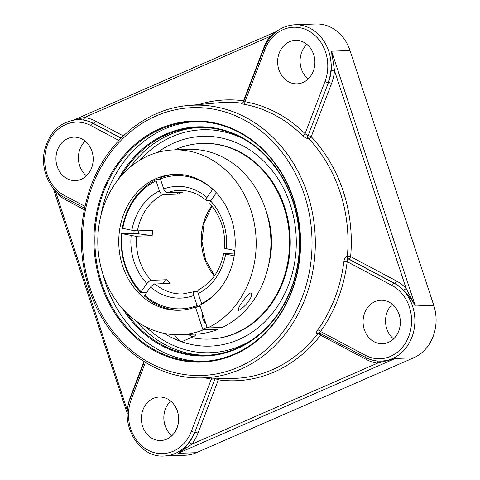 <?xml version="1.0" encoding="UTF-8"?>
<svg xmlns="http://www.w3.org/2000/svg" width="480" height="480" viewBox="0 0 480 480"><rect width="100%" height="100%" fill="white"/><g stroke="black" fill="none" stroke-linecap="round" stroke-linejoin="round"><path stroke-width="0.72" d="M293.49 199.704A119.958 102.726 87.9 0 1 202.02 361.434A119.958 102.726 87.9 0 1 101.742 283.41A119.958 102.726 87.9 0 1 193.212 121.68A119.958 102.726 87.9 0 1 293.49 199.704M100.848 283.662A120.636 103.308 -92.1 0 0 277.656 318.414A120.636 103.308 -92.1 0 0 213.288 122.634A120.636 103.308 -92.1 0 0 100.848 283.662M195.144 121.632A119.958 102.726 -92.1 0 0 100.836 215.886M102.984 274.26A119.958 102.726 -92.1 0 0 105.6 283.266A119.958 102.726 -92.1 0 0 203.946 361.338M121.428 175.692A113.976 97.602 87.9 0 1 166.716 134.61A113.976 97.602 87.9 0 1 197.64 127.506A113.976 97.602 87.9 0 1 297.396 219.438A113.976 97.602 87.9 0 1 236.934 348.192A113.976 97.602 87.9 0 1 206.01 355.302A113.976 97.602 87.9 0 1 126.468 312.834M122.892 309.108A114.654 98.184 -92.1 0 0 236.796 348.84A114.654 98.184 -92.1 0 0 277.176 169.404A114.654 98.184 -92.1 0 0 118.134 179.67M189.06 442.626C185.448 447.612 181.752 451.188 177.972 453.354L191.856 444.204A2.418 0.87 37.5 0 0 189.06 442.626A40.794 34.932 87.9 0 0 194.85 432.186L214.902 378.894L211.296 379.146A2.418 1.23 100.1 0 0 211.302 378.126M376.824 360.936A2.418 1.236 -81.9 0 1 377.46 363.18L395.322 358.47L388.974 360.258L381.45 361.116A40.794 34.932 -92.1 0 0 412.554 306.12A40.794 34.932 -92.1 0 0 394.116 283.26L348.222 258.882C347.424 259.08 347.076 260.01 347.172 261.684L343.908 261.36A137.934 118.122 87.9 0 1 317.712 329.94C316.2 332.172 316.14 333.402 317.538 333.63L317.862 333.624A138.084 118.248 87.9 0 1 229.41 378.426L198.156 377.904A136.416 116.82 -92.1 0 0 240.504 369.348A136.416 116.82 -92.1 0 0 312.3 212.19A136.416 116.82 -92.1 0 0 188.148 105.534C146.64 108.834 108.33 140.118 91.656 184.11C77.982 221.016 77.898 258.144 91.404 295.488C109.224 343.962 152.862 377.766 198.156 377.904M396.516 281.004L350.634 256.638A2.418 1.116 -62 0 1 348.546 258.882L394.428 283.248A2.418 1.116 -62 0 0 396.516 281.004A43.212 37.002 -92.1 0 1 406.062 288.294A2.418 0.9 -43.7 0 1 403.44 290.13C408.072 294.75 412.044 300.042 415.362 306.018L406.062 288.294L334.524 70.71L331.218 70.464A40.794 34.932 87.9 0 1 328.428 82.494A2.418 0.552 -159.1 0 1 331.566 83.454A43.212 37.002 -92.1 0 0 334.524 70.71L331.584 51.21C332.22 57.264 332.1 63.678 331.218 70.464M273.876 33.654L270.036 36.462A43.212 37.002 -92.1 0 0 263.904 47.52L243.546 100.806A2.418 1.236 -82.2 0 1 242.118 103.248L241.8 103.278C240.534 103.434 241.092 103.728 243.48 104.16A137.934 118.122 87.9 0 1 302.538 135.522A2.418 0.924 134.6 0 0 305.076 133.638L307.752 135.81A2.418 2.052 -94.9 0 0 308.298 138.594L308.616 138.564A2.418 0.894 136.6 0 0 311.214 136.74L331.566 83.454M82.962 119.928A40.794 34.932 87.9 0 1 93.306 123.324L92.994 123.336A40.794 34.932 -92.1 0 0 77.328 119.664L82.962 119.928A2.418 1.236 98.1 0 0 84.438 117.486L270.036 36.462A2.418 0.87 -142.5 0 1 270.576 37.146M123.324 135.918L95.394 121.08A43.212 37.002 -92.1 0 0 84.438 117.486L74.184 119.94M130.68 397.41A2.418 0.552 20.9 0 0 130.326 397.212A43.212 37.002 -92.1 0 0 127.374 409.956L127.56 409.986M54.126 189.258L55.83 192.372L127.476 410.898M65.604 198.114A2.418 1.116 118 0 1 65.376 199.662A43.212 37.002 -92.1 0 1 55.83 192.372A2.418 0.9 136.3 0 0 56.316 191.568M205.896 378.036A140.352 120.186 -92.1 0 0 211.296 379.146L191.4 431.238A38.376 32.862 87.9 0 1 148.026 450.174A38.376 32.862 87.9 0 1 131.31 399.324A2.418 0.552 20.9 0 1 130.296 398.418C119.25 424.206 138.828 458.106 164.1 456L185.304 455.22A40.794 34.932 -92.1 0 0 196.374 452.676L413.724 357.792A40.794 34.932 -92.1 0 0 433.764 305.34L349.986 50.532A40.794 34.932 -92.1 0 0 315.882 24L294.678 24.78C280.35 25.992 270.084 33.972 263.868 48.726A2.418 0.552 -159.1 0 0 264.882 49.632A38.376 32.862 87.9 0 1 308.256 30.696A38.376 32.862 87.9 0 1 324.972 81.546L305.076 133.638A140.352 120.186 -92.1 0 0 244.98 101.724A2.418 1.23 -79.9 0 1 243.48 104.16M392.304 304.242A21.756 18.63 -92.1 0 0 393.582 338.928M306.852 44.34A21.756 18.63 -92.1 0 0 308.13 79.026M85.158 141.12A21.756 18.63 -92.1 0 0 79.632 165.642A21.756 18.63 -92.1 0 0 86.43 175.806M170.61 401.022A21.756 18.63 -92.1 0 0 171.882 435.708M169.302 336.336A104.964 89.886 -92.1 0 1 164.274 333.384A104.964 89.886 -92.1 0 0 169.29 336.33A104.964 89.886 -92.1 0 0 238.716 339.582A104.964 89.886 -92.1 0 0 290.274 204.612A104.964 89.886 -92.1 0 0 162.414 149.118A104.964 89.886 -92.1 0 0 157.62 152.424A104.964 89.886 -92.1 0 1 162.42 149.112M347.034 256.404A2.418 2.04 -90.7 0 0 348.222 258.882L348.546 258.882A2.418 2.04 -90.7 0 1 347.358 256.398A138.084 118.248 87.9 0 0 308.616 138.564A2.418 2.052 -94.9 0 1 308.07 135.78L328.428 82.494L308.07 135.78A2.418 0.552 -159.1 0 1 311.214 136.74A140.502 120.318 -92.1 0 1 350.634 256.638L347.034 256.404C345.414 256.77 344.376 258.426 343.908 261.36M302.538 135.522C304.596 137.454 306.516 138.48 308.298 138.594M243.876 101.886L244.98 101.724L264.882 49.632M242.148 103.29A2.418 2.052 -94.9 0 0 242.184 103.29L243.552 101.916L263.868 48.726M317.712 329.94A2.418 0.84 -144.2 0 1 320.52 331.464A140.352 120.186 -92.1 0 0 347.172 261.684L392.034 285.504A38.376 32.862 87.9 0 1 408.75 336.354A38.376 32.862 87.9 0 1 365.376 355.29A2.418 1.116 -62 0 0 365.49 357.378L319.008 332.844A2.418 2.04 -90.7 0 0 317.538 333.63M365.376 355.29L320.52 331.464C319.416 332.424 319.206 332.958 319.884 333.066M215.328 378.192A2.418 2.088 -89.2 0 0 214.902 378.894L194.85 432.186A2.418 0.552 20.9 0 1 197.994 433.146L218.346 379.86A2.418 0.552 20.9 0 0 215.208 378.9A2.418 2.088 -89.2 0 1 215.634 378.198M153.318 398.394A21.756 18.63 87.9 0 1 159.216 397.038A21.756 18.63 87.9 0 1 178.26 414.588A21.756 18.63 87.9 0 1 166.722 439.164A21.756 18.63 87.9 0 1 160.818 440.52A21.756 18.63 87.9 0 1 141.774 422.97A21.756 18.63 87.9 0 1 153.318 398.394M364.326 329.586A21.756 18.63 87.9 0 1 380.916 300.252A21.756 18.63 87.9 0 1 399.102 314.406A21.756 18.63 87.9 0 1 382.512 343.74A21.756 18.63 87.9 0 1 364.326 329.586M91.956 151.284A21.756 18.63 87.9 0 1 75.366 180.618A21.756 18.63 87.9 0 1 57.18 166.464A21.756 18.63 87.9 0 1 73.77 137.136A21.756 18.63 87.9 0 1 91.956 151.284M302.964 82.476A21.756 18.63 87.9 0 1 297.06 83.832A21.756 18.63 87.9 0 1 278.022 66.288A21.756 18.63 87.9 0 1 289.56 41.706A21.756 18.63 87.9 0 1 295.464 40.35A21.756 18.63 87.9 0 1 314.508 57.9A21.756 18.63 87.9 0 1 302.964 82.476M152.142 235.68L135.396 236.214L121.596 233.61L127.914 233.376L130.962 233.814L135.426 233.376L152.142 235.68A51.804 44.364 87.9 0 1 152.868 230.322L137.43 230.886A51.804 44.364 87.9 0 1 162.732 194.646L161.226 193.938L159.654 191.64L156.06 180.822L156.342 179.52A67.986 58.218 -92.1 0 0 122.316 228.246L132.774 230.448L137.43 230.886M138.792 230.838A63.036 53.982 -92.1 0 0 138.42 233.97M234.174 255.9L223.668 253.59L234.588 253.08M216.336 192.738L210.114 201.732L209.85 203.82C215.106 209.43 219.036 216.138 221.634 223.95C224.19 231.804 225.114 239.898 224.394 248.232L234.87 250.53M146.574 292.644L141.072 292.842L141.102 291.822L146.886 283.536L149.652 280.884L151.194 280.308L166.632 279.744L162.258 283.5M175.716 174.342A67.986 58.218 -92.1 0 0 160.686 177.624L160.404 178.926L163.776 189.18L165.942 192.336L167.082 192.75L182.52 192.186A51.804 44.364 87.9 0 0 180.324 193.068A51.804 44.364 87.9 0 0 178.17 194.082L162.732 194.646M166.632 279.744A51.804 44.364 87.9 0 0 170.256 283.206L153.642 284.142L150.516 286.998L144.726 295.284L144.696 296.31A67.986 58.218 -92.1 0 0 180.708 310.194M195.738 306.912A67.986 58.218 87.9 0 1 179.484 310.254A67.986 58.218 87.9 0 1 122.646 266.034A67.986 58.218 87.9 0 1 174.486 174.372A67.986 58.218 87.9 0 1 233.748 227.88A67.986 58.218 87.9 0 1 200.088 305.016L199.944 305.67L195.6 307.566L195.738 306.912L200.298 306.75L198.192 306.822L197.076 305.574L193.458 294.204L193.602 292.398L194.22 291.684L197.766 291.48M223.668 253.59C220.176 270.57 211.794 282.642 198.528 289.806L197.832 290.874L197.904 292.854L201.822 304.122M210.972 200.424L206.682 200.562L206.034 199.596L206.964 197.502L212.79 189.186M176.922 192.39L178.17 194.082M217.914 291.21A66.63 57.054 87.9 0 1 201.42 303.678M141.102 291.822A66.63 57.054 87.9 0 1 122.046 233.862M121.596 233.61A67.986 58.218 -92.1 0 0 141.072 292.842M160.404 178.926A66.63 57.054 87.9 0 1 212.748 189.216M122.766 228.498A66.63 57.054 87.9 0 1 156.06 180.822M197.076 305.574A66.63 57.054 87.9 0 1 144.726 295.284M156.342 179.52L160.548 179.37M134.166 230.652A67.986 58.218 -92.1 0 0 133.824 233.706M207.63 327.966L222.366 327.42A92.46 79.182 87.9 0 0 269.01 222.624A92.46 79.182 87.9 0 0 188.328 149.376L173.592 149.916A92.46 79.182 -92.1 0 0 103.086 274.578A92.46 79.182 -92.1 0 0 180.378 334.716A92.46 79.182 -92.1 0 0 203.28 329.862L202.722 329.238L207.072 327.336L207.63 327.966A92.46 79.182 -92.1 0 0 254.274 223.164A92.46 79.182 -92.1 0 0 173.592 149.916M199.944 305.67L207.072 327.336M202.722 329.238L195.6 307.566M217.806 327.588L218.022 329.322A92.46 79.182 87.9 0 1 195.96 334.14M218.022 329.322L203.28 329.862M205.83 323.58A7.884 3.858 -113.6 0 1 202.314 312.876M242.952 301.218C245.136 297.762 247.62 295.026 250.392 292.998C255.078 293.838 245.748 306.942 239.034 310.218L238.32 310.422C238.062 308.586 239.604 305.52 242.952 301.218M180.378 334.716L195.984 334.074M191.358 337.512A97.902 83.838 -92.1 0 0 209.268 339.096L209.982 339.072A97.902 83.838 -92.1 0 0 236.544 332.964A97.902 83.838 -92.1 0 0 288.48 222.366A97.902 83.838 -92.1 0 0 202.794 143.4L202.08 143.424A97.902 83.838 -92.1 0 0 175.512 149.532A97.902 83.838 -92.1 0 0 174.744 149.874M209.268 339.096A97.902 83.838 -92.1 0 0 235.836 332.994A97.902 83.838 -92.1 0 0 287.766 222.396A97.902 83.838 -92.1 0 0 202.08 143.424M268.59 265.044A77.526 66.39 -92.1 0 0 266.676 212.928M174.402 334.674A11.556 5.658 66.4 0 0 183.252 341.052L194.118 336.306A11.556 5.658 -113.6 0 1 188.502 334.266M196.014 333.99A11.556 5.658 -113.6 0 1 194.118 336.306M238.548 367.128A134.004 114.75 87.9 0 1 83.874 219.282A134.004 114.75 87.9 0 1 269.376 138.3A134.004 114.75 87.9 0 1 238.548 367.128M199.296 127.464A113.976 97.602 -92.1 0 0 170.022 134.49A113.976 97.602 -92.1 0 0 130.47 166.878M136.128 320.964A113.976 97.602 -92.1 0 0 207.666 355.224M319.14 332.856A2.418 2.04 -90.7 0 0 317.862 333.624A2.418 0.87 -142.2 0 1 320.616 335.214L366.504 359.58A43.212 37.002 -92.1 0 0 377.46 363.18L191.856 444.204A43.212 37.002 -92.1 0 0 197.994 433.146M320.844 333.666A2.418 1.116 -62 0 1 320.616 335.214A140.502 120.318 -92.1 0 1 218.346 379.86A2.418 1.236 97.8 0 0 218.16 378.24M196.374 452.676L177.972 453.354L395.322 358.47L413.724 357.792M392.034 285.504A2.418 1.116 -62 0 1 394.116 283.26L394.428 283.248A40.794 34.932 87.9 0 1 403.44 290.13M433.764 305.34L415.362 306.018L331.584 51.21L349.986 50.532M366.726 358.002A2.418 1.116 -62 0 1 366.504 359.58M198.642 104.586A140.502 120.318 -92.1 0 1 243.546 100.806A2.418 0.552 -159.1 0 1 243.9 101.004M188.148 105.534L219.276 102.726A138.084 118.248 87.9 0 1 242.118 103.248A2.418 2.052 -94.9 0 0 242.202 103.26M143.958 361.53L130.326 397.212M65.376 199.662L84.252 209.682M121.11 138.096L93.306 123.324A2.418 1.116 118 0 0 95.394 121.08M120.996 138.21L92.994 123.336A2.418 1.116 118 0 0 90.906 125.58L118.86 140.43M251.604 340.086A111.558 95.532 87.9 0 1 240.75 345.762A111.558 95.532 87.9 0 1 146.232 327.09M140.094 160.02A111.558 95.532 87.9 0 1 244.224 139.332M191.4 431.238A2.418 0.552 20.9 0 0 194.538 432.198A40.794 34.932 -92.1 0 1 164.1 456M131.31 399.324L145.404 362.418M84.942 206.358L64.248 195.366A2.418 1.116 118 0 0 64.362 197.454L84.558 208.182M64.248 195.366A38.376 32.862 87.9 0 1 47.532 144.516A38.376 32.862 87.9 0 1 90.906 125.58M294.678 24.78A40.794 34.932 -92.1 0 1 328.776 51.312A40.794 34.932 -92.1 0 1 328.116 82.506A2.418 0.552 -159.1 0 1 324.972 81.546M198.108 293.604A55.884 47.856 -92.1 0 0 225.612 254.214M226.332 248.856A55.884 47.856 -92.1 0 0 223.404 222.75A55.884 47.856 -92.1 0 0 210.588 200.964M131.142 235.65A55.884 47.856 -92.1 0 0 146.886 283.536M151.194 280.308A51.804 44.364 87.9 0 1 136.704 236.25M206.964 197.502A55.884 47.856 -92.1 0 0 163.716 189M167.082 192.75A51.804 44.364 87.9 0 1 178.944 190.404C188.904 190.122 198.012 193.458 206.274 200.4M211.752 205.962A51.804 44.364 -92.1 0 0 214.326 276.018M194.286 291.66L182.748 293.946A51.804 44.364 87.9 0 1 154.818 283.776M159.372 190.896A55.884 47.856 -92.1 0 0 131.868 230.286M150.516 286.998A55.884 47.856 -92.1 0 0 193.764 295.5M73.77 120.006L276.312 31.584M127.326 413.718L53.142 188.088M130.296 398.418L144.306 361.746M365.49 357.378C370.56 360.054 375.882 361.296 381.45 361.116M77.328 119.664C60.36 121.482 49.428 131.718 44.538 150.36C40.35 168.75 49.086 189.714 64.362 197.454M211.986 206.244L204.186 222.654L201.936 241.398L205.56 259.926L214.542 275.724M202.152 314.052L202.632 313.842"/></g></svg>
